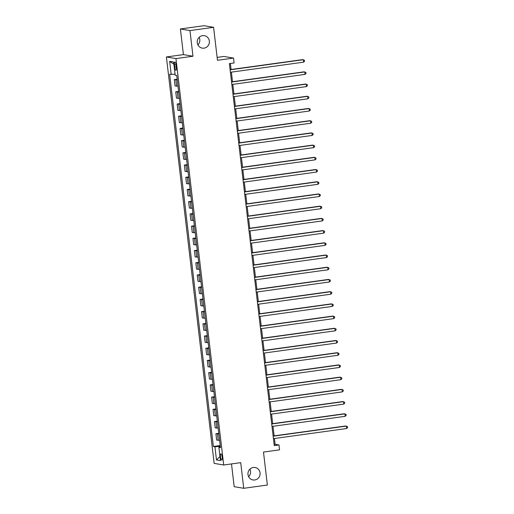 <?xml version="1.0" encoding="UTF-8"?>
<svg xmlns="http://www.w3.org/2000/svg" width="514" height="514" viewBox="0 0 514 514"><rect width="100%" height="100%" fill="white"/><g stroke="black" fill="none" stroke-linecap="round" stroke-linejoin="round"><path stroke-width="0.77" d="M249.888 469.147A6.316 6.091 -80.4 0 1 248.609 476.677M253.293 467.47A6.316 6.091 -80.4 0 1 260.116 473.812A6.316 6.091 -80.4 0 1 252.972 479.947A6.316 6.091 -80.4 0 1 253.293 467.47M199.156 37.323A6.316 6.091 -80.4 0 1 197.877 44.853M202.561 35.646A6.316 6.091 -80.4 0 1 209.391 41.987A6.316 6.091 -80.4 0 1 202.24 48.123A6.316 6.091 -80.4 0 1 202.561 35.646M222.138 457.081A3.155 0.803 -97.9 0 0 220.879 453.811A3.155 0.803 -97.9 0 0 220.487 456.798A3.155 0.803 -97.9 0 0 221.746 460.069A3.155 0.803 -97.9 0 0 222.138 457.081M231.499 463.93L234.172 486.681L243.732 488.3L267.364 485.036L263.489 452.063L279.558 449.84L278.986 444.957L275.112 444.302L274.431 438.506M166.401 56.964L214.145 463.384L223.699 465.003L175.961 58.583L166.401 56.964L183.414 54.612L192.975 56.232L189.962 30.583L180.401 28.964L183.414 54.612M180.401 28.964L204.032 25.7L213.593 27.319L217.467 60.292L233.536 58.076L223.976 56.45L217.126 57.401M189.962 30.583L213.593 27.319M233.536 58.076L234.108 62.959L229.385 63.614L274.258 445.612L278.986 444.957M174.477 64.937L174.728 67.09A3.058 0.777 -97.9 0 0 175.949 70.251A3.058 0.777 -97.9 0 0 176.334 67.36L176.077 65.207A3.058 0.777 -97.9 0 0 174.856 62.046A3.058 0.777 -97.9 0 0 174.477 64.937L176.013 64.725M175.062 74.254L169.639 74.267L213.361 446.493L220.217 445.548M171.201 74.53L169.652 61.339L173.629 62.014L175.178 75.205L176.739 75.468L220.467 447.7L218.906 447.437L220.455 460.621L216.478 459.946L214.923 446.762L213.361 446.493M192.975 56.232L175.961 58.583M243.732 488.3L240.719 462.651L223.699 465.003M274.123 435.872L272.992 426.292M272.683 423.658L271.559 414.085M271.251 411.444L270.126 401.871M269.818 399.23L268.693 389.657M268.379 387.023L267.254 377.449M266.946 374.809L265.822 365.236M265.513 362.595L264.389 353.022M264.08 350.381L262.95 340.808M262.641 338.173L261.517 328.6M261.208 325.96L260.084 316.386M259.776 313.746L258.651 304.172M258.336 301.538L257.212 291.958M256.904 289.324L255.779 279.751M255.471 277.11L254.346 267.537M254.038 264.896L252.907 255.323M252.599 252.689L251.474 243.109M251.166 240.475L250.042 230.902M249.733 228.261L248.609 218.688M248.294 216.047L247.17 206.474M246.861 203.84L245.737 194.26M245.429 191.626L244.304 182.052M243.996 179.412L242.865 169.838M242.557 167.198L241.432 157.625M241.124 154.99L239.999 145.417M239.691 142.776L238.567 133.203M238.252 130.562L237.127 120.989M236.819 118.348L235.695 108.775M235.386 106.141L234.262 96.568M233.954 93.927L232.823 84.354M232.514 81.713L231.39 72.14M231.082 69.506L230.375 63.473M220.307 446.332L219.741 446.415L219.831 447.199M274.123 444.437L275.112 444.302M177.253 79.843L174.297 79.58L177.176 79.182M219.606 440.35L216.645 440.087L215.899 433.732L218.778 433.334M218.167 428.136L215.212 427.873L214.466 421.525L217.345 421.127M216.735 415.922L213.773 415.659L213.027 409.311L215.912 408.913M215.302 403.715L212.34 403.445L211.595 397.097L214.473 396.699M213.863 391.501L210.907 391.238L210.162 384.883L213.04 384.485M212.43 379.287L209.474 379.024L208.723 372.676L211.607 372.277M210.997 367.073L208.035 366.81L207.29 360.462L210.175 360.063M209.564 354.866L206.602 354.596L205.857 348.248L208.735 347.849M208.125 342.652L205.17 342.388L204.424 336.034L207.303 335.636M206.692 330.438L203.73 330.174L202.985 323.826L205.87 323.428M205.259 318.224L202.298 317.96L201.552 311.612L204.431 311.214M203.82 306.016L200.865 305.753L200.119 299.399L202.998 299M202.387 293.802L199.432 293.539L198.68 287.185L201.565 286.786M200.955 281.588L197.993 281.325L197.247 274.977L200.132 274.579M199.522 269.381L196.56 269.111L195.815 262.763L198.693 262.365M198.083 257.167L195.127 256.904L194.382 250.549L197.26 250.151M196.65 244.953L193.688 244.69L192.943 238.335L195.828 237.943M195.217 232.739L192.255 232.476L191.51 226.128L194.388 225.73M193.778 220.532L190.822 220.262L190.077 213.914L192.956 213.516M192.345 208.318L189.39 208.054L188.638 201.7L191.523 201.302M190.912 196.104L187.951 195.84L187.205 189.493L190.09 189.094M189.48 183.89L186.518 183.626L185.772 177.279L188.651 176.88M188.04 171.682L185.085 171.413L184.34 165.065L187.218 164.666M186.608 159.468L183.646 159.205L182.9 152.851L185.785 152.452M185.175 147.255L182.213 146.991L181.468 140.643L184.346 140.245M183.736 135.041L180.78 134.777L180.035 128.429L182.913 128.031M182.303 122.833L179.347 122.57L178.596 116.215L181.481 115.817M180.87 110.619L177.908 110.356L177.163 104.001L180.048 103.603M179.437 98.405L176.475 98.142L175.73 91.794L178.609 91.396M177.998 86.198L175.043 85.928L174.297 79.58M178.686 92.057L175.73 91.794M180.125 104.271L177.163 104.001M181.558 116.479L178.596 116.215M182.99 128.693L180.035 128.429M184.43 140.907L181.468 140.643M185.862 153.121L182.9 152.851M187.295 165.328L184.34 165.065M188.728 177.542L185.772 177.279M190.167 189.756L187.205 189.493M191.6 201.963L188.638 201.7M193.033 214.177L190.077 213.914M194.472 226.391L191.51 226.128M195.905 238.605L192.943 238.335M197.337 250.813L194.382 250.549M198.77 263.027L195.815 262.763M200.209 275.241L197.247 274.977M201.642 287.454L198.68 287.185M203.075 299.662L200.119 299.399M204.514 311.876L201.552 311.612M205.947 324.09L202.985 323.826M207.38 336.304L204.424 336.034M208.812 348.511L205.857 348.248M210.252 360.725L207.29 360.462M211.684 372.939L208.723 372.676M213.117 385.153L210.162 384.883M214.556 397.361L211.595 397.097M215.989 409.574L213.027 409.311M217.422 421.788L214.466 421.525M218.855 433.996L215.899 433.732M214.923 446.762L219.741 446.415M220.39 447.058L218.906 447.437M173.886 64.199L169.652 61.339M216.478 459.946L219.973 456.535M230.118 69.833L303.324 59.72L303.613 62.162L230.4 72.275M230.092 69.641L302.682 59.611L304.449 60.254L304.558 61.23L303.613 62.162M231.551 82.047L304.757 71.934L305.046 74.376L231.833 84.489M231.525 81.855L304.115 71.825L305.881 72.461L305.997 73.438L305.046 74.376M232.983 94.261L306.196 84.148L306.479 86.59L233.272 96.703M232.964 94.062L305.547 84.039L307.314 84.675L307.43 85.652L306.479 86.59M234.416 106.469L307.629 96.356L307.918 98.797L234.705 108.917M234.397 106.276L306.98 96.246L308.747 96.889L308.863 97.866L307.918 98.797M235.855 118.683L309.062 108.57L309.351 111.011L236.138 121.124M235.83 118.49L308.419 108.46L310.186 109.103L310.302 110.08L309.351 111.011M237.288 130.897L310.501 120.784L310.784 123.225L237.577 133.338M237.262 130.697L309.852 120.674L311.619 121.31L311.735 122.287L310.784 123.225M238.721 143.11L311.934 132.998L312.216 135.439L239.01 145.552M238.702 142.911L311.285 132.882L313.052 133.524L313.167 134.501L312.216 135.439M240.16 155.318L313.367 145.205L313.656 147.647L240.443 157.766M240.134 155.125L312.724 145.096L314.491 145.738L314.6 146.715L313.656 147.647M241.593 167.532L314.799 157.419L315.088 159.86L241.876 169.973M241.567 167.339L314.157 157.31L315.924 157.946L316.039 158.929L315.088 159.86M243.026 179.746L316.238 169.633L316.521 172.074L243.315 182.187M243.006 179.547L315.59 169.524L317.356 170.16L317.472 171.136L316.521 172.074M244.458 191.96L317.671 181.84L317.96 184.288L244.748 194.401M244.439 191.761L317.022 181.731L318.789 182.374L318.905 183.35L317.96 184.288M245.898 204.167L319.104 194.054L319.393 196.496L246.18 206.609M245.872 203.974L318.462 193.945L320.228 194.588L320.344 195.564L319.393 196.496M247.33 216.381L320.543 206.268L320.826 208.71L247.619 218.823M247.305 216.188L319.894 206.159L321.661 206.795L321.777 207.772L320.826 208.71M248.763 228.595L321.976 218.482L322.259 220.924L249.052 231.037M248.744 228.396L321.327 218.373L323.094 219.009L323.21 219.986L322.259 220.924M250.202 240.809L323.409 230.69L323.698 233.138L250.485 243.25M250.177 240.61L322.766 230.58L324.533 231.223L324.642 232.199L323.698 233.138M251.635 253.016L324.842 242.904L325.131 245.345L251.918 255.458M251.609 252.824L324.199 242.794L325.966 243.437L326.082 244.413L325.131 245.345M253.068 265.23L326.281 255.117L326.563 257.559L253.357 267.672M253.049 265.038L325.632 255.008L327.399 255.644L327.514 256.621L326.563 257.559M254.501 277.444L327.714 267.331L328.003 269.773L254.79 279.886M254.481 277.245L327.065 267.222L328.832 267.858L328.947 268.835L328.003 269.773M255.94 289.652L329.146 279.539L329.435 281.98L256.223 292.1M255.914 289.459L328.504 279.43L330.271 280.072L330.386 281.049L329.435 281.98M257.373 301.866L330.586 291.753L330.868 294.194L257.662 304.307M257.347 301.673L329.937 291.644L331.703 292.286L331.819 293.263L330.868 294.194M258.805 314.08L332.018 303.967L332.301 306.408L259.095 316.521M258.786 313.887L331.369 303.858L333.136 304.494L333.252 305.47L332.301 306.408M260.245 326.294L333.451 316.181L333.74 318.622L260.527 328.735M260.219 326.094L332.809 316.065L334.575 316.708L334.685 317.684L333.74 318.622M261.677 338.501L334.884 328.388L335.173 330.83L261.96 340.949M261.652 338.308L334.241 328.279L336.008 328.921L336.124 329.898L335.173 330.83M263.11 350.715L336.323 340.602L336.606 343.044L263.399 353.157M263.091 350.522L335.674 340.493L337.441 341.135L337.557 342.112L336.606 343.044M264.543 362.929L337.756 352.816L338.045 355.258L264.832 365.37M264.524 362.73L337.107 352.707L338.874 353.343L338.989 354.319L338.045 355.258M265.982 375.143L339.189 365.024L339.478 367.471L266.265 377.584M265.956 374.944L338.546 364.914L340.313 365.557L340.429 366.533L339.478 367.471M267.415 387.35L340.628 377.237L340.911 379.679L267.704 389.798M267.389 387.158L339.979 377.128L341.746 377.771L341.861 378.747L340.911 379.679M268.848 399.564L342.061 389.451L342.343 391.893L269.137 402.006M268.828 399.372L341.412 389.342L343.179 389.978L343.294 390.961L342.343 391.893M270.287 411.778L343.493 401.665L343.782 404.107L270.57 414.22M270.261 411.579L342.851 401.556L344.618 402.192L344.727 403.169L343.782 404.107M271.72 423.992L344.926 413.873L345.215 416.321L272.002 426.434M271.694 423.793L344.284 413.764L346.05 414.406L346.166 415.383L345.215 416.321M273.152 436.2L346.365 426.087L346.648 428.528L273.442 438.641M273.127 436.007L345.716 425.977L347.483 426.62L347.599 427.597L346.648 428.528M176.604 86.198L175.859 79.843M178.037 98.405L177.291 92.057M179.476 110.619L178.724 104.271M180.909 122.833L180.163 116.479M182.341 135.047L181.596 128.693M183.774 147.255L183.029 140.907M185.213 159.468L184.468 153.121M186.646 171.682L185.901 165.328M188.079 183.89L187.334 177.542M189.518 196.104L188.767 189.756M190.951 208.318L190.206 201.97M192.384 220.532L191.638 214.177M193.817 232.739L193.071 226.391M195.256 244.953L194.51 238.605M196.689 257.167L195.943 250.813M198.121 269.381L197.376 263.027M199.56 281.588L198.809 275.241M200.993 293.802L200.248 287.454M202.426 306.016L201.681 299.662M203.859 318.23L203.114 311.876M205.298 330.438L204.553 324.09M206.731 342.652L205.986 336.304M208.164 354.866L207.418 348.511M209.603 367.073L208.851 360.725M211.036 379.287L210.29 372.939M212.468 391.501L211.723 385.153M213.901 403.715L213.156 397.361M215.34 415.922L214.595 409.574M216.773 428.136L216.028 421.788M218.206 440.35L217.461 434.002M176.276 66.871L174.728 67.09"/></g></svg>

